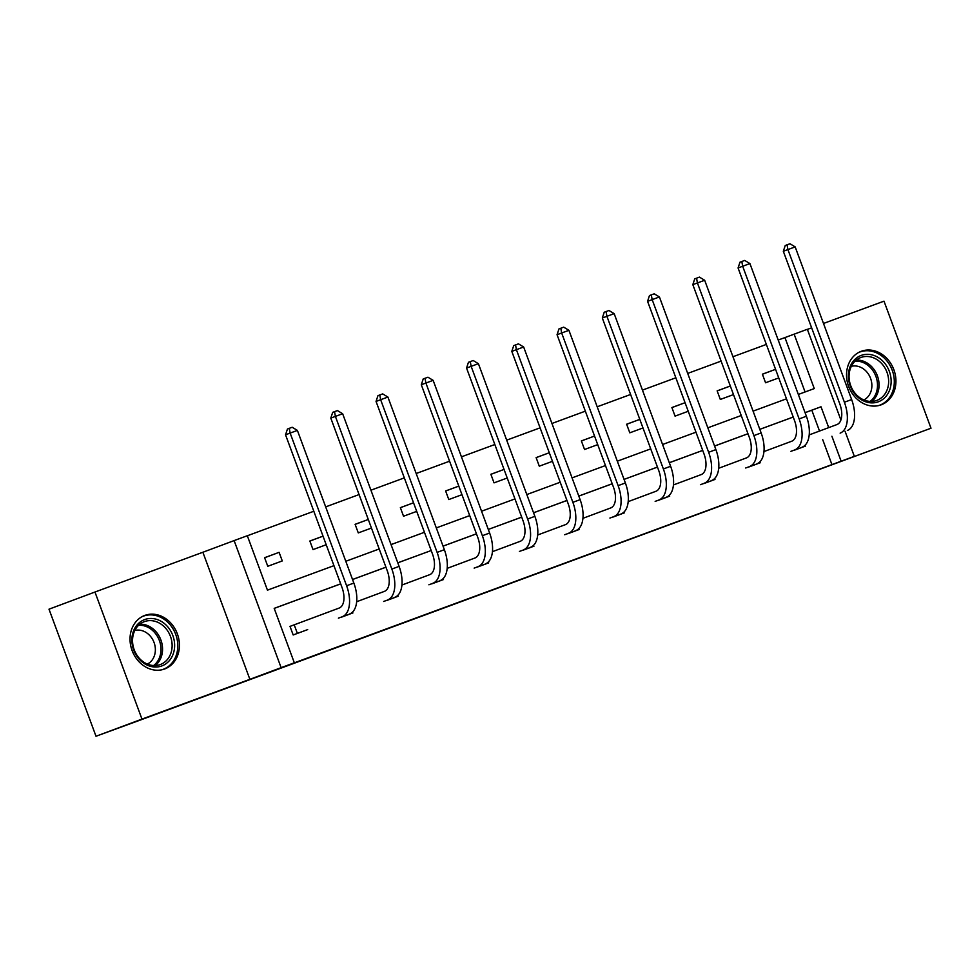 <?xml version="1.0" encoding="UTF-8"?>
<svg xmlns="http://www.w3.org/2000/svg" width="980" height="980" viewBox="0 0 980 980"><rect width="100%" height="100%" fill="white"/><g stroke="black" fill="none" stroke-linecap="round" stroke-linejoin="round"><path stroke-width="1.47" d="M537.616 573.447L606.253 547.991L537.616 573.447M144.807 615.416A28.567 24.12 -110.5 0 1 177.331 633.815A28.567 24.12 -110.5 0 1 164.701 668.96A28.567 24.12 -110.5 0 1 164.628 668.985A28.567 24.12 -110.5 0 1 132.116 650.585A28.567 24.12 -110.5 0 1 144.734 615.44A28.567 24.12 -110.5 0 1 144.807 615.416M861.322 351.269A28.567 24.12 -110.5 0 1 893.846 369.668A28.567 24.12 -110.5 0 1 881.216 404.813A28.567 24.12 -110.5 0 1 881.143 404.838A28.567 24.12 -110.5 0 1 848.631 386.438A28.567 24.12 -110.5 0 1 861.249 351.293A28.567 24.12 -110.5 0 1 861.322 351.269M94.962 592.03L141.965 719.1L249.876 679.324L202.872 552.255L94.962 592.03L49 609.18L96.003 736.25L138.768 720.631L931 428.223L883.997 301.154L823.494 323.461M96.003 736.25L141.965 719.1M419.452 616.959L477.983 595.277L419.452 616.959M845.079 431.323L854.34 456.349L823.09 467.999L931 428.223M854.34 456.349L841.134 461.213L831.898 436.235M340.673 583.847L274.192 608.36L294.331 662.798L285.131 666.229L841.134 461.213M294.331 662.798L281.125 667.662L234.122 540.593L247.315 535.729L267.454 590.156L333.947 565.656M249.876 679.324L281.125 667.662M494.238 589.433L566.538 562.63L494.238 589.433M484.61 592.998L522.646 578.812L484.598 592.974M326.205 544.733L313.024 549.596L309.852 541.009L323.033 536.146M416.708 511.376L403.54 516.227L400.367 507.64L413.536 502.789L400.379 507.701M507.224 478.007L494.043 482.858L490.87 474.283L504.051 469.42L490.894 474.332M597.726 444.638L584.546 449.502L581.373 440.914L594.554 436.051L581.397 440.963M688.242 411.269L675.061 416.132L671.888 407.545L685.057 402.694L671.9 407.607M778.745 377.913L765.564 382.764L762.391 374.176L775.572 369.325L762.416 374.238M805.07 391.976L784.943 337.573L778.206 340.06M766.36 344.421L732.954 356.732M721.109 361.106L687.703 373.417M675.845 377.79L642.451 390.101M630.593 394.475L597.2 406.786M585.342 411.159L551.948 423.47M540.09 427.844L506.685 440.155M494.839 444.516L461.433 456.839M449.587 461.2L416.182 473.512M404.324 477.885L370.93 490.196M359.072 494.569L325.679 506.88M313.821 511.254L247.34 535.766M733.493 394.597L720.312 399.448L717.139 390.861L730.308 386.01M642.978 427.954L629.809 432.817L626.624 424.23L639.805 419.366L626.649 424.291M552.475 461.323L539.294 466.186L536.121 457.599L549.302 452.736L536.146 457.648M461.972 494.692L448.791 499.543L445.618 490.956L458.787 486.105M371.457 528.048L358.288 532.912L355.103 524.325L368.284 519.474L355.127 524.386M279.104 552.34L264.6 557.694L267.773 566.281L282.277 560.928L279.104 552.34L264.625 557.743M784.943 337.573L807.336 329.28L840.901 420.016M811.648 327.822L807.385 329.402M202.872 552.255L234.122 540.593M798.333 394.45L814.27 388.582L794.131 334.143M345.793 561.283L379.199 548.971M391.057 544.598L424.45 532.287M436.308 527.914L469.702 515.602M481.56 511.229L514.953 498.918M526.811 494.545L560.217 482.234M572.063 477.873L605.469 465.549M617.314 461.188L650.72 448.877M662.578 444.504L695.971 432.192M707.83 427.819L741.223 415.508M753.081 411.135L786.475 398.823M828.713 427.623L821.007 406.774L805.07 412.654M793.212 417.027L759.819 429.338L793.224 417.064M747.961 433.711L714.555 446.023M702.709 450.396L669.303 462.707M657.458 467.068L624.052 479.392L657.47 467.105M612.194 483.752L578.8 496.064M566.942 500.437L533.549 512.748M521.691 517.121L488.297 529.433L521.703 517.158M476.439 533.806L443.034 546.117M397.794 562.839L431.2 550.527L397.782 562.802M385.924 567.175L352.531 579.486M819.525 431.053L811.808 410.204L805.082 412.69M747.973 433.748L714.567 446.059M702.721 450.42L669.316 462.744M612.206 483.789L578.812 496.101M566.955 500.474L533.561 512.785M476.452 533.843L443.046 546.154M385.949 567.212L352.543 579.523M340.685 583.884L274.204 608.396M811.808 410.204L821.007 406.774M831.947 464.643L822.71 439.665M307.683 629.601L293.179 634.967L290.007 626.379L293.265 625.179M352.935 612.917L338.394 618.147M398.186 596.232L383.646 601.463M443.438 579.56L428.897 584.778M488.702 562.875L474.149 568.106M533.953 546.191L519.4 551.422M579.205 529.506L564.652 534.737M624.456 512.822L609.915 518.053M669.708 496.137L655.167 501.368M714.971 479.453L700.418 484.684M760.223 462.781L745.67 467.999M805.474 446.096L790.921 451.315M730.321 386.01L717.152 390.922M458.799 486.105L445.63 491.017M323.033 536.158L309.876 541.07M528.269 576.877L560.413 564.897L528.269 576.877M475.68 596.257L498.967 587.633L475.643 596.171M802.216 447.309L794.229 450.249M809.223 434.887L836.957 424.548A18.314 9.812 -110.2 0 0 839.799 403.944L783.326 251.284L785.237 245.502L787.075 244.816L789.978 243.751L795.172 246.899L851.645 399.558A27.465 14.712 69.8 0 1 847.382 430.453M795.172 246.899L787.92 249.569L844.393 402.229A27.465 14.712 69.8 0 1 840.13 433.136M787.075 244.816L787.92 249.569L783.326 251.284M756.964 463.993L748.977 466.933M763.959 451.572L791.705 441.233A18.314 9.812 -110.2 0 0 794.547 420.628L738.075 267.969L739.973 262.187L741.823 261.501L744.714 260.435L749.92 263.583L806.393 416.243A27.465 14.712 69.8 0 1 802.13 447.137M749.92 263.583L742.668 266.254L799.141 418.913A27.465 14.712 69.8 0 1 794.878 449.808M741.823 261.501L742.668 266.254L738.075 267.969M711.713 480.678L703.726 483.618M718.708 468.256L746.454 457.905A18.314 9.812 -110.2 0 0 749.296 437.313L692.823 284.653L694.722 278.871L696.56 278.185L699.463 277.12L704.669 280.268L761.142 432.927A27.465 14.712 69.8 0 1 756.879 463.822M704.669 280.268L697.417 282.938L753.889 435.598A27.465 14.712 69.8 0 1 749.627 466.492M696.56 278.185L697.417 282.938L692.823 284.653M882.441 360.763A24.721 20.874 -110.5 0 1 886.986 395.075A24.721 20.874 -110.5 0 1 857.096 396.447A24.721 20.874 -110.5 0 1 852.551 362.135A24.721 20.874 -110.5 0 1 882.441 360.763M857.12 395.467A22.883 19.318 69.5 0 0 876.843 400.391A22.883 19.318 69.5 0 0 880.579 362.429A22.883 19.318 69.5 0 0 860.844 357.504A22.883 19.318 69.5 0 0 857.12 395.467M851.338 366.324A18.02 15.215 -110.5 0 1 865.536 370.624A18.02 15.215 -110.5 0 1 863.882 399.95M878.178 405.683A28.383 23.961 69.5 0 0 879.685 405.193A28.383 23.961 69.5 0 0 884.315 358.116A28.383 23.961 69.5 0 0 859.852 352.016A28.383 23.961 69.5 0 0 858.382 352.629M165.926 624.909A24.721 20.874 -110.5 0 1 170.471 659.221A24.721 20.874 -110.5 0 1 140.581 660.594A24.721 20.874 -110.5 0 1 136.036 626.281A24.721 20.874 -110.5 0 1 165.926 624.909M140.606 659.614A22.883 19.318 69.5 0 0 160.328 664.538A22.883 19.318 69.5 0 0 164.064 626.575A22.883 19.318 69.5 0 0 144.329 621.651A22.883 19.318 69.5 0 0 140.606 659.614M134.824 630.471A18.02 15.215 -110.5 0 1 149.021 634.77A18.02 15.215 -110.5 0 1 147.368 664.097M161.663 669.83A28.383 23.961 69.5 0 0 163.17 669.34A28.383 23.961 69.5 0 0 167.8 622.263A28.383 23.961 69.5 0 0 143.337 616.163A28.383 23.961 69.5 0 0 141.867 616.775M666.461 497.35L658.474 500.302M673.456 484.941L701.202 474.59A18.314 9.812 -110.2 0 0 704.032 453.997L647.572 301.338L649.471 295.556L651.308 294.87L654.211 293.804L659.418 296.952L715.89 449.6A27.465 14.712 69.8 0 1 711.627 480.506M659.418 296.952L652.166 299.623L708.638 452.282A27.465 14.712 69.8 0 1 704.375 483.177M651.308 294.87L652.166 299.623L647.572 301.338M621.21 514.035L613.223 516.987M628.205 501.625L655.939 491.274A18.314 9.812 -110.2 0 0 658.78 470.67L602.32 318.022L604.219 312.24L606.057 311.554L608.96 310.489L614.166 313.637L670.626 466.284A27.465 14.712 69.8 0 1 666.376 497.191M614.166 313.637L606.914 316.307L663.374 468.955A27.465 14.712 69.8 0 1 659.124 499.861M606.057 311.554L606.914 316.307L602.32 318.022M575.946 530.719L567.959 533.671M582.953 518.31L610.687 507.959A18.314 9.812 -110.2 0 0 613.529 487.354L557.057 334.707L558.968 328.925L563.708 327.161L568.915 330.309L625.375 482.969A27.465 14.712 69.8 0 1 621.124 513.875M568.915 330.309L561.663 332.992L618.123 485.639A27.465 14.712 69.8 0 1 613.872 516.546M560.805 328.239L561.663 332.992L557.057 334.707M530.695 547.404L522.707 550.344M537.702 534.994L565.436 524.643A18.314 9.812 -110.2 0 0 568.278 504.038L511.805 351.391L513.716 345.609L518.445 343.845L523.651 346.994L580.123 499.653A27.465 14.712 69.8 0 1 575.86 530.548M523.651 346.994L516.399 349.676L572.871 502.324A27.465 14.712 69.8 0 1 568.608 533.23M515.554 344.923L516.399 349.676L511.805 351.391M485.443 564.088L477.456 567.028M492.438 551.667L520.184 541.327A18.314 9.812 -110.2 0 0 523.026 520.723L466.554 368.063L468.452 362.282L473.193 360.53L478.399 363.678L534.872 516.338A27.465 14.712 69.8 0 1 530.609 547.232M478.399 363.678L471.147 366.349L527.62 519.008A27.465 14.712 69.8 0 1 523.357 549.915M470.29 361.608L471.147 366.349L466.554 368.063M440.192 580.773L432.204 583.713M447.186 568.351L474.933 558.012A18.314 9.812 -110.2 0 0 477.774 537.408L421.302 384.748L423.201 378.966L425.038 378.28L427.942 377.214L433.148 380.363L489.62 533.022A27.465 14.712 69.8 0 1 485.357 563.917M433.148 380.363L425.896 383.033L482.368 535.693A27.465 14.712 69.8 0 1 478.105 566.587M425.038 378.28L425.896 383.033L421.302 384.748M394.94 597.457L386.953 600.397M401.935 585.036L429.681 574.684A18.314 9.812 -110.2 0 0 432.511 554.092L376.051 401.433L377.949 395.651L379.787 394.965L382.69 393.899L387.896 397.047L444.369 549.707A27.465 14.712 69.8 0 1 440.106 580.601M387.896 397.047L380.644 399.718L437.117 552.377A27.465 14.712 69.8 0 1 432.854 583.272M379.787 394.965L380.644 399.718L376.051 401.433M349.688 614.142L341.702 617.082M356.683 601.72L384.417 591.369A18.314 9.812 -110.2 0 0 387.259 570.777L330.799 418.117L332.698 412.335L334.535 411.649L337.438 410.583L342.645 413.732L399.105 566.379A27.465 14.712 69.8 0 1 394.854 597.286M342.645 413.732L335.393 416.402L391.853 569.062A27.465 14.712 69.8 0 1 387.602 599.956M334.535 411.649L335.393 416.402L330.799 418.117M304.425 630.814L296.438 633.766M290.007 626.392L339.166 608.053A18.314 9.812 -110.2 0 0 342.008 587.461L285.535 434.802L287.446 429.02L289.284 428.334L292.187 427.268L297.393 430.416L353.854 583.063A27.465 14.712 69.8 0 1 349.603 613.97M297.393 430.416L290.141 433.087L346.602 585.746A27.465 14.712 69.8 0 1 342.351 616.641M289.284 428.334L290.141 433.087L285.535 434.802M294.208 624.824L297.381 633.411M851.645 399.558L844.393 402.229M806.393 416.243L799.141 418.913M761.142 432.927L753.889 435.598M856.348 360.052A22.883 19.318 -110.5 0 1 871 366.005A22.883 19.318 -110.5 0 1 871.771 401.408M870.105 401.408A22.136 18.694 69.5 0 0 869.701 366.875A22.136 18.694 69.5 0 0 855.087 361.155M139.834 624.199A22.883 19.318 -110.5 0 1 154.485 630.14A22.883 19.318 -110.5 0 1 155.257 665.555M153.59 665.543A22.136 18.694 69.5 0 0 153.186 631.022A22.136 18.694 69.5 0 0 138.572 625.301M715.89 449.6L708.638 452.282M670.626 466.284L663.374 468.955M625.375 482.969L618.123 485.639M580.123 499.653L572.871 502.324M534.872 516.338L527.62 519.008M489.62 533.022L482.368 535.693M444.369 549.707L437.117 552.377M399.105 566.379L391.853 569.062M353.854 583.063L346.602 585.746M859.852 352.016L858.762 352.42M879.685 405.193L878.607 405.598M143.337 616.163L142.247 616.567M163.17 669.34L162.08 669.744"/></g></svg>
